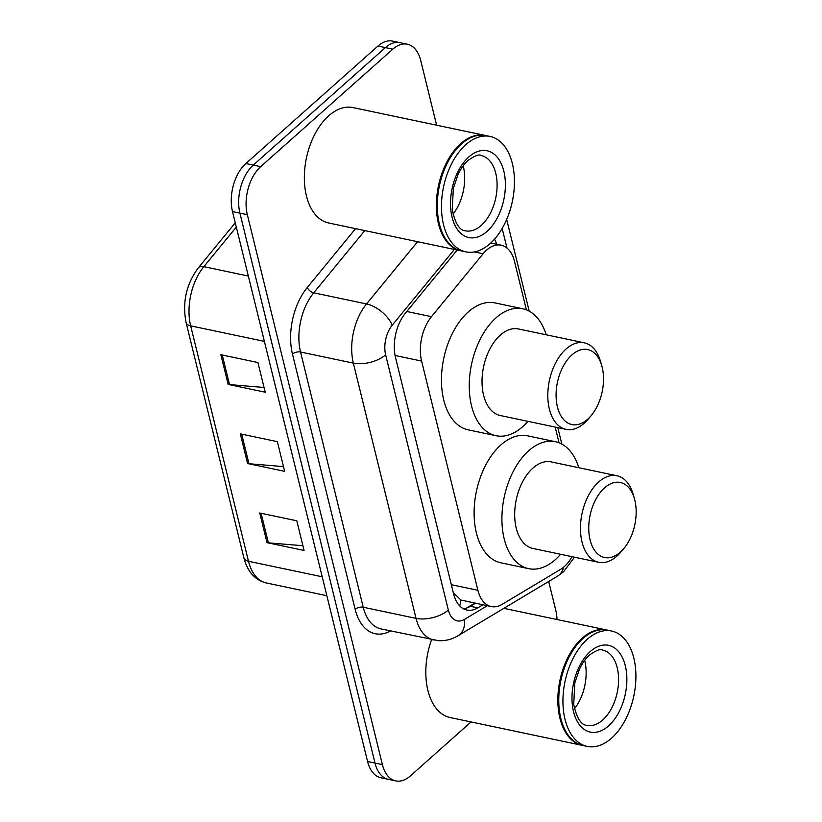 <?xml version="1.0" encoding="UTF-8"?>
<svg xmlns="http://www.w3.org/2000/svg" width="822" height="822" viewBox="0 0 822 822"><rect width="100%" height="100%" fill="white"/><g stroke="black" fill="none" stroke-linecap="round" stroke-linejoin="round"><path stroke-width="1.23" d="M526.399 309.853L514.51 261.447A35.377 21.095 101.9 0 0 501.153 245.182A35.377 21.095 101.9 0 0 483.1 253.772L431.478 316.675A35.377 21.095 101.9 0 0 421.604 361.074L477.901 590.299A35.377 21.095 101.9 0 0 491.258 606.564A35.377 21.095 101.9 0 0 502.139 604.355L560.614 569.348A35.377 21.095 101.9 0 0 564.313 566.615A35.377 21.095 101.9 0 0 572.02 556.679M453.271 592.58L460.854 600.009L491.258 606.564M559.042 442.791L555.189 427.08M471.068 721.942L410.332 775.947A35.377 21.095 -78.1 0 1 395.762 780.9A35.377 21.095 -78.1 0 1 382.405 764.635L247.33 214.686A35.377 21.095 -78.1 0 1 260.677 166.661L392.793 49.166A35.377 21.095 -78.1 0 1 407.373 44.224A35.377 21.095 -78.1 0 1 420.72 60.489L436.616 125.191M548.695 581.483L555.806 610.427A35.377 21.095 -78.1 0 1 557.018 619.521M407.373 44.224L392.546 41.1A35.377 21.095 -78.1 0 0 377.966 46.053L245.86 163.537A35.377 21.095 -78.1 0 0 232.503 211.573L367.578 761.511A35.377 21.095 -78.1 0 0 380.935 777.776L388.344 779.338A35.377 21.095 -78.1 0 1 374.996 763.073L239.911 213.134A35.377 21.095 -78.1 0 1 253.268 165.099L385.384 47.604A35.377 21.095 -78.1 0 1 399.965 42.662A35.377 21.095 -78.1 0 0 385.384 47.604L253.268 165.099A35.377 21.095 -78.1 0 0 239.911 213.134L374.996 763.073A35.377 21.095 -78.1 0 0 388.344 779.338L395.762 780.9M457.207 250.052L405.421 313.161A35.377 21.095 101.9 0 0 395.536 357.56L453.569 593.803A35.377 21.095 101.9 0 0 466.917 610.058A35.377 21.095 101.9 0 0 477.798 607.848L482.894 604.807M496.714 244.247A35.377 21.095 101.9 0 0 494.505 239.161M475.476 603.245L470.39 606.287A35.377 21.095 -78.1 0 1 463.331 608.722M259.731 512.99L296.793 520.788L304.078 550.463L267.027 542.664L259.731 512.99M220.861 354.724L257.923 362.533L265.208 392.207L228.156 384.398L220.861 354.724M240.301 433.862L277.363 441.661L284.648 471.335L247.586 463.526L240.301 433.862M283.487 466.598L248.963 463.731A9.432 4.757 166.2 0 1 247.586 463.526M264.047 387.47L229.523 384.593A9.432 4.757 166.2 0 1 228.156 384.398M302.917 545.726L268.393 542.859A9.432 4.757 166.2 0 1 267.027 542.664M582.644 745.431A58.968 35.161 -78.1 0 1 582.171 745.338A58.968 35.161 -78.1 0 1 557.84 700.025A58.968 35.161 -78.1 0 1 582.182 638.18A58.968 35.161 -78.1 0 1 606.482 629.94A58.968 35.161 -78.1 0 1 606.944 630.042M587.268 746.417L583.106 745.533A58.968 35.161 -78.1 0 1 561.57 721.1A58.968 35.161 -78.1 0 1 577.835 643.811A58.968 35.161 -78.1 0 1 583.106 638.375A58.968 35.161 -78.1 0 1 607.407 630.135L611.568 631.008A58.968 35.161 -78.1 0 1 635.909 676.331A58.968 35.161 -78.1 0 1 611.568 738.166A58.968 35.161 -78.1 0 1 587.268 746.417A58.968 35.161 -78.1 0 1 562.936 701.094A58.968 35.161 -78.1 0 1 587.278 639.259A58.968 35.161 -78.1 0 1 611.568 631.008M584.658 660.385A38.449 22.924 -78.1 0 1 574.486 708.677M561.498 720.884A58.383 34.801 -78.1 0 1 561.436 720.668A58.383 34.801 -78.1 0 1 577.547 644.16A58.383 34.801 -78.1 0 1 577.691 643.986M582.171 745.338L450.148 717.544A58.968 35.161 -78.1 0 1 431.601 639.567M604.56 487.857A38.326 22.852 -78.1 0 1 634.348 498.379A38.326 22.852 -78.1 0 1 623.775 548.613A38.326 22.852 -78.1 0 1 620.353 552.148A38.326 22.852 -78.1 0 1 590.093 539.89A38.326 22.852 -78.1 0 1 604.56 487.857M623.775 548.613L620.877 552.045A44.224 26.366 -78.1 0 1 616.932 556.114A44.224 26.366 -78.1 0 1 598.704 562.299A44.224 26.366 -78.1 0 1 580.455 528.31A44.224 26.366 -78.1 0 1 598.714 481.939A44.224 26.366 -78.1 0 1 616.932 475.753A44.224 26.366 -78.1 0 1 633.084 494.084L634.348 498.379M616.932 475.753L551.151 461.892A44.224 26.366 101.9 0 0 532.933 468.078A44.224 26.366 101.9 0 0 514.675 514.459A44.224 26.366 101.9 0 0 532.923 548.449L598.704 562.299M560.614 554.275A64.866 38.675 -78.1 0 1 555.405 559.577A64.866 38.675 -78.1 0 1 528.669 568.649A64.866 38.675 -78.1 0 1 501.903 518.795A64.866 38.675 -78.1 0 1 528.68 450.775A64.866 38.675 -78.1 0 1 555.405 441.702A64.866 38.675 -78.1 0 1 578.832 467.728M528.669 568.649L500.875 562.793A64.866 38.675 -78.1 0 1 474.109 512.938A64.866 38.675 -78.1 0 1 500.886 444.918A64.866 38.675 -78.1 0 1 527.611 435.845L555.405 441.702M571.907 354.919A38.326 22.852 -78.1 0 1 601.694 365.441A38.326 22.852 -78.1 0 1 591.121 415.675A38.326 22.852 -78.1 0 1 587.699 419.21A38.326 22.852 -78.1 0 1 557.439 406.952A38.326 22.852 -78.1 0 1 571.907 354.919M591.121 415.675L588.223 419.107A44.224 26.366 -78.1 0 1 584.278 423.176A44.224 26.366 -78.1 0 1 566.05 429.361A44.224 26.366 -78.1 0 1 547.801 395.372A44.224 26.366 -78.1 0 1 566.06 349.001A44.224 26.366 -78.1 0 1 584.278 342.815A44.224 26.366 -78.1 0 1 600.43 361.146L601.694 365.441M584.278 342.815L518.497 328.964A44.224 26.366 101.9 0 0 500.279 335.14A44.224 26.366 101.9 0 0 482.021 381.521A44.224 26.366 101.9 0 0 500.269 415.511L566.05 429.361M527.96 421.347A64.866 38.675 -78.1 0 1 522.751 426.639A64.866 38.675 -78.1 0 1 496.026 435.711A64.866 38.675 -78.1 0 1 469.249 385.857A64.866 38.675 -78.1 0 1 496.026 317.837A64.866 38.675 -78.1 0 1 522.751 308.764A64.866 38.675 -78.1 0 1 546.188 334.79M496.026 435.711L468.232 429.855A64.866 38.675 -78.1 0 1 441.455 380A64.866 38.675 -78.1 0 1 468.232 311.98A64.866 38.675 -78.1 0 1 494.957 302.907L522.751 308.764M461.163 250.874A58.968 35.161 -78.1 0 1 460.7 250.782A58.968 35.161 -78.1 0 1 436.369 205.469A58.968 35.161 -78.1 0 1 460.7 143.634A58.968 35.161 -78.1 0 1 485.001 135.383A58.968 35.161 -78.1 0 1 485.463 135.486M460.7 250.782L328.677 222.988A58.968 35.161 -78.1 0 1 304.346 177.665A58.968 35.161 -78.1 0 1 328.677 115.83A58.968 35.161 -78.1 0 1 352.977 107.579L485.001 135.383M465.797 251.861L461.625 250.977A58.968 35.161 -78.1 0 1 440.089 226.543A58.968 35.161 -78.1 0 1 456.364 149.255A58.968 35.161 -78.1 0 1 461.635 143.829A58.968 35.161 -78.1 0 1 485.925 135.579L490.097 136.452A58.968 35.161 -78.1 0 1 514.438 181.775A58.968 35.161 -78.1 0 1 490.097 243.61A58.968 35.161 -78.1 0 1 465.797 251.861A58.968 35.161 -78.1 0 1 441.465 206.538A58.968 35.161 -78.1 0 1 465.797 144.703A58.968 35.161 -78.1 0 1 490.097 136.452M463.176 165.828A38.449 22.924 -78.1 0 1 453.004 214.131M440.027 226.327A58.383 34.801 -78.1 0 1 439.965 226.112A58.383 34.801 -78.1 0 1 456.076 149.604A58.383 34.801 -78.1 0 1 456.22 149.429M460.854 600.009A35.377 24.866 59.1 0 1 459.704 605.896M451.329 584.709L477.901 590.299M395.094 355.484L421.604 361.074M406.798 311.487L431.478 316.675M474.335 251.922L483.1 253.772M390.584 630.936A53.07 31.647 -78.1 0 1 355.155 609.328L292.468 354.097A53.07 31.647 -78.1 0 1 307.284 287.505L355.577 228.65M382.405 764.635L367.578 761.511M392.793 49.166L377.966 46.053M260.677 166.661L245.86 163.537M247.33 214.686L232.503 211.573M433.841 640.04A47.173 28.123 -78.1 0 1 416.035 618.36L363.232 607.242A47.173 28.123 101.9 0 0 381.028 628.922L438.496 640.677C445.462 641.016 451.987 639.372 458.07 635.725L557.48 576.222A23.591 16.574 59.1 0 0 563.543 567.272M454.381 249.456L392.228 325.204A23.591 14.066 101.9 0 0 385.641 354.796L448.329 610.027A23.591 11.888 166.2 0 1 416.035 618.36L353.347 363.129A47.173 28.123 -78.1 0 1 366.52 303.945L313.716 292.817A47.173 28.123 101.9 0 0 300.544 352.011L363.232 607.242A5.898 2.969 -13.8 0 0 355.155 609.328M392.228 325.204A23.591 12.443 39.4 0 0 366.52 303.945L417.586 241.709M364.783 230.592L313.716 292.817A5.898 3.113 -140.6 0 1 307.284 287.505M385.641 354.796A23.591 11.888 166.2 0 1 353.347 363.129L300.544 352.011A5.898 2.969 -13.8 0 0 292.468 354.097M448.329 610.027A23.591 14.066 101.9 0 0 464.492 619.387L487.302 605.732M506.979 248.059L502.16 228.444M464.492 619.387A23.591 16.574 59.1 0 1 458.07 635.725M470.39 606.287L477.798 607.848M322.214 576.797L248.491 561.272A11.796 5.949 166.2 0 1 243.918 557.963L186.091 322.553A11.796 5.949 -13.8 0 0 190.663 325.851L248.491 561.272A47.173 28.123 101.9 0 0 266.287 582.952C254.964 580.055 247.504 571.722 243.918 557.963M186.091 322.553C182.176 302.414 186.245 284.186 198.308 267.859A11.796 6.227 39.4 0 1 203.835 266.667A47.173 28.123 101.9 0 0 190.663 325.851L264.386 341.377M236.315 227.088L203.835 266.667L248.336 276.038M241.689 434.15L248.963 463.731M261.129 513.277L268.393 542.859M222.259 355.022L229.523 384.593M602.711 650.11A38.449 22.924 -78.1 0 1 618.586 679.66A38.449 22.924 -78.1 0 1 602.711 719.99A38.449 22.924 -78.1 0 1 586.867 725.364C581.082 725.004 576.705 718.038 573.725 704.444L574.804 682.948L579.5 669.067C582.459 662.953 585.819 658.247 589.569 654.949C596.392 650.212 600.769 648.599 602.711 650.11M590.288 651.517A44.347 26.448 -78.1 0 1 625.295 665.697A44.347 26.448 -78.1 0 1 608.557 725.908A44.347 26.448 -78.1 0 1 573.551 711.729A44.347 26.448 -78.1 0 1 590.288 651.517M481.24 155.553A38.449 22.924 -78.1 0 1 497.105 185.104A38.449 22.924 -78.1 0 1 481.24 225.434A38.449 22.924 -78.1 0 1 465.396 230.807C459.611 230.458 455.234 223.481 452.244 209.887L453.333 188.392L458.029 174.511C460.988 168.397 464.348 163.701 468.098 160.393C474.911 155.656 479.298 154.043 481.24 155.553M468.807 156.961A44.347 26.448 -78.1 0 1 503.824 171.151A44.347 26.448 -78.1 0 1 487.086 231.352A44.347 26.448 -78.1 0 1 452.069 217.172A44.347 26.448 -78.1 0 1 468.807 156.961M466.68 608.013L474.859 603.112M490.775 243.004L501.153 245.182M557.48 576.222L563.502 571.783L574.537 557.213M561.847 444.086L557.799 427.625M529.193 311.148L506.671 219.443M198.308 267.859L235.267 222.824M266.287 582.952L326.858 595.703M606.482 629.94L503.845 608.331"/></g></svg>
